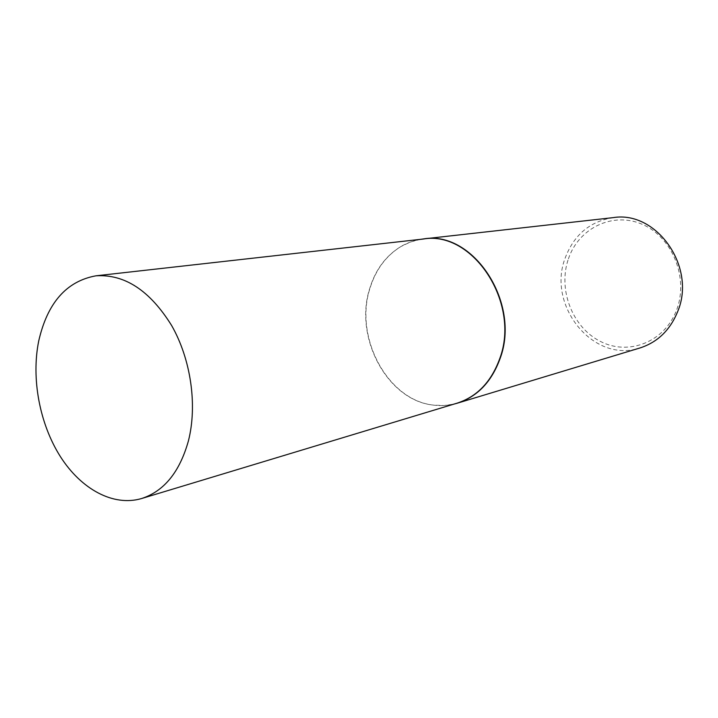 <?xml version="1.0" encoding="UTF-8"?>
<svg xmlns="http://www.w3.org/2000/svg" width="718" height="718" viewBox="0 0 718 718"><rect width="100%" height="100%" fill="white"/><g stroke="black" fill="none" stroke-linecap="round" stroke-linejoin="round"><path stroke-width="0.54" stroke-dasharray="3.59 2.69" d="M423.297 239.031C415.237 239.974 407.707 242.504 400.698 246.642C385.674 255.931 375.308 270.004 369.599 288.86C353.929 337.523 387.388 400.411 433.268 405.105C441.346 406.146 449.262 405.499 457.034 403.184M420.506 239.345L410.409 242.029L400.94 246.534C385.907 255.823 375.532 269.914 369.824 288.789C354.136 337.487 387.621 400.411 433.537 405.105L444.011 405.517L454.35 404.001M568.423 258.821C578.69 228.064 612.975 211.173 642.673 224.51C672.533 237.362 688.948 278.396 676.527 310.176C664.554 342.163 628.394 355.966 600.428 341.427C572.273 327.336 557.733 289.399 568.423 258.821M613.235 217.626C589.954 221.368 573.933 234.84 565.183 258.04C546.658 305.509 593.382 363.802 640.025 347.943"/><path stroke-width="1.08" d="M141.688 498.507L457.034 403.184C477.084 396.677 491.327 381.805 499.764 358.569C520.828 302.852 472.722 230.272 423.297 239.031L95.916 275.82C66.469 281.187 47.406 302.897 38.727 340.951C31.089 378.458 39.625 423.907 60.411 456.648C81.215 489.272 113.399 506.89 141.688 498.507C164.117 491.175 179.688 471.986 188.403 440.951C197.531 405.203 190.898 359.242 171.584 325.442C149.856 290.503 124.636 273.962 95.916 275.82M454.35 404.001L457.33 403.184C477.389 396.668 491.642 381.788 500.087 358.533C521.169 302.781 473.036 230.155 423.566 238.914L420.506 239.345M457.33 403.184L640.025 347.943C657.544 342.271 670.109 330.136 677.702 311.531C696.595 267.051 656.53 210.365 613.235 217.626L423.566 238.914"/></g></svg>
